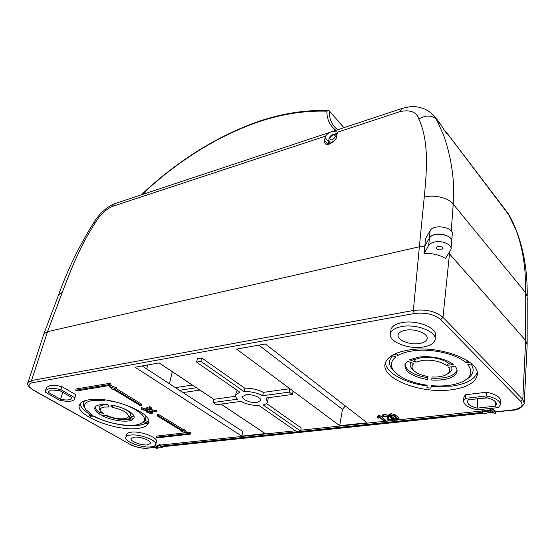 <?xml version="1.0" encoding="UTF-8"?>
<svg xmlns="http://www.w3.org/2000/svg" width="555" height="555" viewBox="0 0 555 555"><rect width="100%" height="100%" fill="white"/><g stroke="black" fill="none" stroke-linecap="round" stroke-linejoin="round"><path stroke-width="0.83" d="M134.053 437.18C140.165 436.272 152.07 440.864 150.488 443.48L147.484 444.846C141.324 445.707 129.475 441.114 131.16 438.478L134.053 437.18M419.511 343.51C409.646 345.335 396.138 339.688 398.254 334.533C399.045 332.424 401.487 330.988 405.58 330.225C415.32 328.303 428.939 333.867 427.128 338.945C426.4 341.228 423.86 342.747 419.511 343.51M423.167 347C429.834 345.855 433.767 343.545 434.967 340.048C437.971 332.244 416.812 323.516 401.723 326.548C395.403 327.762 391.67 329.996 390.526 333.264C387.494 341.2 408.085 349.726 423.167 347M435.113 338.342L435.314 336.129C438.318 328.276 417.221 319.534 402.167 322.608C395.861 323.836 392.135 326.083 390.984 329.372L390.782 331.092M104.701 399.898L104.923 400.259L92.81 400.342C85.123 401.785 82.757 404.81 85.713 409.43L92.56 415.244L89.348 415.695L89.785 414.238C83.722 410.554 80.51 407.023 80.149 403.658M85.227 408.667L84.658 407.779C82.681 404.9 82.882 402.514 85.269 400.606M99.602 414.252C95.696 411.713 94.149 409.437 94.954 407.412C95.626 406.073 97.416 405.178 100.316 404.727L107.719 404.637L109.203 406.968L104.305 407.058C100.58 407.724 99.435 409.174 100.864 411.408L103.438 413.711L99.602 414.252L100.032 412.788L101.884 412.525M100.628 411.04L99.803 409.756C98.2 407.266 99.47 405.649 103.612 404.9L107.767 404.72M467.754 360.792L465.909 362.727C456.099 353.591 430.063 347.957 411.803 351.037C406.107 351.939 401.473 353.417 397.907 355.464L396.499 353.23M451.118 362.942L448.655 363.296L446.588 365.44C439.962 361.145 431.741 359.487 421.918 360.466L415.973 362.144L414.356 359.612L412.06 358.759M448.655 363.296C441.315 358.433 432.137 356.553 421.099 357.663L414.356 359.612M446.588 365.44L453.303 364.496C446.56 358.738 430.132 355.297 418.414 357.198L409.666 359.813L415.973 362.144M48.514 392.447L48.653 391.414L51.4 389.998L59.669 390.567L71.671 397.47L71.553 398.33C70.18 400.155 66.503 400.467 60.516 399.26L48.514 392.447L49.041 390.935M246.059 394.751C252.012 393.738 261.988 397.769 260.593 400.585L257.062 402.417C251.047 403.395 241.099 399.336 242.639 396.492L246.059 394.751M74.661 397.63L60.904 389.693C56.187 388.5 52.225 388.153 49.034 388.646L45.538 390.47L45.552 392.295L59.316 400.079C67.502 401.973 72.608 401.695 74.62 399.253L75.619 394.591L61.896 386.634C57.186 385.441 53.238 385.094 50.047 385.593L46.551 387.439L46.37 387.994M441.156 249.792C438.103 250.048 436.445 249.306 436.195 247.558L438.02 246.247C441.079 245.983 442.737 246.725 443.001 248.474L441.156 249.792M424.027 253.469L428.689 245.463C429.667 243.874 431.54 242.743 434.322 242.07C442.071 240.058 452.547 244.748 450.972 249.459L445.505 258.505C439.574 254.814 432.414 253.135 424.027 253.469L424.825 246.004L419.372 246.767L413.357 310.474C425.768 308.975 435.64 311.258 442.98 317.321L522.803 399.447L524.274 403.339C521.755 407.96 517.718 410.256 512.161 410.228L511.717 410.076C520.909 408.688 523.948 405.816 520.826 401.473L440.732 319.652C434.17 314.248 425.345 312.208 414.259 313.533L32.259 382.756C27.466 384.122 27.972 386.627 33.779 390.262L130.113 444.319C135.808 447.163 141.615 448.44 147.526 448.156L154.748 447.399M428.689 245.463L429.424 238.019L424.825 245.997L429.424 238.019C430.396 236.416 432.269 235.278 435.037 234.592C442.744 232.545 453.164 237.242 451.59 241.987L451.104 243.125M385.427 362.72C386.079 372.904 405.094 383.179 427.093 385.919M391.976 355.477L395.771 356.879C389.686 362.04 389.929 367.618 396.499 373.612C403.554 379.377 413.773 383.241 427.163 385.191L426.934 387.723L430.944 388.174L431.193 385.642C442.564 386.585 452.269 385.586 460.31 382.659C471.042 378.156 473.54 372.134 467.789 364.593L471.91 364.024M431.117 386.37L451.576 386.155C465.971 384.164 474.483 379.641 477.127 372.571M408.508 350.059C395.222 352.383 387.494 356.712 385.323 363.053C379.828 378.239 420.579 394.216 451.305 389.797C466.034 387.792 474.601 383.179 477.002 375.95C482.448 361.236 439.269 344.447 408.508 350.059M145.916 416.229L145.382 420.655L143.495 421.654L147.984 423.09L147.075 423.964L142.6 422.542L139.243 424.207C129.801 427.44 107.705 423.597 94.794 416.514L91.582 416.958L89.348 415.695M145.792 423.555L138.722 425.477C126.949 427.059 107.24 423.132 94.142 416.604M137.938 428.391C116.3 431.825 73.489 414.71 79.663 404.442C80.829 402.16 83.888 400.613 88.849 399.801C110.521 395.618 154.907 413.711 148.303 423.437C147.047 426.018 143.592 427.669 137.938 428.391M151.036 446.872C153.61 446.588 155.164 445.894 155.691 444.798C158.237 440.802 139.811 433.649 130.369 435.078C127.927 435.384 126.45 436.057 125.943 437.097C123.474 441.19 141.601 448.169 151.036 446.872M155.816 444.291L156.42 441.919C158.973 437.895 140.595 430.729 131.16 432.178C128.718 432.491 127.241 433.177 126.734 434.225L126.595 434.731M183.011 392.586L199.904 390.061M62.278 292.416L58.677 294.691L43.901 333.839L47.536 331.668L419.372 246.767L424.235 197.275C425.886 180.555 426.739 168.227 426.337 154.748C425.699 140.061 423.174 128.115 418.768 118.916C416.541 111.999 410.367 109.536 400.231 111.527L337.239 132.291L336.656 136.481C337.676 139.048 327.707 147.352 324.98 143.384L324.446 140.47L325.528 136.148L112.172 206.481C105.339 209.818 99.803 215.097 95.557 222.333C88.842 232.621 82.522 244.221 76.611 257.125C71.304 268.87 67.322 278.999 62.278 292.416L47.536 331.668L43.838 333.957L43.623 334.609M449.64 251.928L449.494 253.843L448.856 253.17L525.634 340.513L449.494 253.843L442.98 317.321L440.732 319.652M524.322 402.25L527.153 344.717L525.634 340.513L522.803 399.447L520.826 401.473M190.629 434.1L189.602 433.483L156.205 437.264L157.231 437.867L190.629 434.1L190.906 432.907L189.886 432.283L186.314 432.692M185.384 432.803L156.503 436.105L156.205 437.264M180.326 430.826L186.216 433.122L186.501 431.929L184.156 429.216L182.977 429.355L158.564 414.46L157.377 414.613L157.065 415.834L181.506 430.687L180.326 430.826L180.507 430.083M295.35 430.777L160.686 445.054L159.687 444.479L156.815 445.811L156.531 446.948L162.4 447.358L162.573 446.657M482.108 410.964L398.587 419.823M394.654 420.239L392.538 420.468M387.487 417.256L386.89 421.058L387.48 417.228L385.787 416.382L383.963 416.285L382.936 417.242L382.104 417.173L382.242 416.312L383.45 415.945L385.954 416.083L388.028 416.888L388.424 417.7L387.883 420.884L392.51 420.697L385.399 421.224M384.421 421.328L300.789 430.201M162.4 447.358L161.401 446.782L483.759 413.1L484.591 413.884L490.599 411.942L490.675 410.499L482.156 410.083L482.08 411.519L482.919 412.31L160.402 446.199L160.686 445.054M388.112 419.518L392.329 419.129M382.124 415.424L383.609 414.585L386.107 414.717L388.181 415.529L388.424 417.7M377.56 417.908L378.482 416.534L379.315 416.59L385.371 421.502L384.56 421.439L379.162 417.138L378.448 418.109L377.601 418.047L377.726 416.555L378.649 415.175L379.474 415.23L385.454 420.003L385.371 421.446L385.524 420.149M148.012 409.937L148.795 409.833M151.106 409.576L156.413 410.832M153.027 411.283L152.923 412.962M235.604 396.256L213.779 399.309L159.167 362.935L135.052 367.237L241.848 436.084L265.262 433.594L220.959 404.089M237.249 390.408L236.263 392.364M213.051 402.535L216.339 404.713L240.766 401.418C246.33 404.207 252.393 405.566 258.963 405.497L296.467 431.547L300.637 431.11L263.202 404.942C265.561 404.345 266.997 403.395 267.51 402.111L265.921 398.025L292.443 394.445L289.252 392.094L289.863 388.68L236.597 349.116L265.359 343.989L367.042 422.771L339.681 425.678L289.863 388.68L263.348 392.385C257.686 389.464 251.477 388.07 244.72 388.195L201.708 357.933L197.393 358.696L196.56 362.131L239.76 392.149L235.736 394.862C235.251 396.208 235.84 397.644 237.505 399.184L213.051 402.535L213.779 399.309M267.663 401.307L268.294 397.699M300.637 431.11L301.171 427.912L266.462 403.492M74.793 398.705L75.619 394.591M141.136 408.848L145.57 410.291L147.235 409.888L146.444 408.834L149.406 409.521L150.509 409.195L148.851 407.758L149.538 407.814L151.265 409.396L149.6 409.888L147.901 409.652L147.276 410.443L146.104 410.603L142.67 409.833L141.136 408.848L141.594 407.55L143.578 408.542L146.374 408.993M146.319 408.91L146.77 407.606L149.642 408.3M148.851 407.758L149.316 406.461L150.932 407.238L151.591 408.168L151.293 409.292M388.965 414.654L391.143 413.746L394.924 414.592L398.539 417.547L398.747 419.434M500.367 403.943L500.478 401.286C500.61 397.262 495.983 394.244 486.603 392.232L465.541 394.73L463.89 397.082L463.82 398.108M489.101 408.57L494.089 413.336L495.913 413.149L495.983 411.706L492.361 408.223M116.064 389.069L109.46 386.44L112.471 389.652L113.664 389.457L140.401 405.705L141.594 405.538L114.864 389.263L116.064 389.069L116.425 387.813L110.292 385.364M141.594 405.538L141.927 404.304L116.196 388.597M153.152 446.491L156.357 448.322L157.44 448.211L157.648 447.025M156.656 446.456L155.095 445.561M110.653 385.302L111.021 384.046L109.814 383.304L76.035 388.972L75.653 390.2L76.861 390.907L110.653 385.302L109.439 384.566L109.814 383.304M486.402 395.937L465.305 398.386L463.647 400.724C463.494 404.789 468.115 407.814 477.515 409.812L498.369 407.578L500.319 404.963C500.45 400.967 495.809 397.956 486.402 395.937L486.603 392.232M241.848 436.084L242.889 431.554L142.129 365.974M487.526 397.907L476.898 398.837M147.984 423.09L148.643 421.259M142.774 422.598L142.129 422.882M89.785 414.238L90.784 414.099M145.382 420.655L148.372 421.606M392.607 355.713C387.952 360.771 388.59 366.092 394.522 371.67M466.283 379.495C473.255 375.263 474.893 370.143 471.188 364.122M339.681 425.678L342.47 409.319L345.349 405.962M465.305 398.386L465.541 394.73M486.707 397.713C493.284 399.364 496.517 401.633 496.399 404.512L495.414 406.163L477.189 408.14C470.48 406.461 467.261 404.144 467.518 401.175L468.323 399.822L486.707 397.713M289.252 392.094L262.695 395.729C257.014 392.822 250.791 391.428 244.027 391.539L200.889 361.381L196.56 362.131M200.889 361.381L201.708 357.933M292.443 394.445L293.04 391.039M262.695 395.729L263.348 392.385M244.027 391.539L244.72 388.195M60.904 389.693L61.896 386.634M495.414 406.163L495.546 401.945M477.189 408.14L477.709 399.031M60.516 399.26L62.777 392.357M469.717 362.193L465.909 362.727M397.907 355.464L394.39 354.159M407.488 361.208L404.949 364.711C404.685 371.739 412.254 376.699 427.669 379.585L427.947 376.505C422.168 375.534 417.721 373.799 414.613 371.309C411.477 368.541 411.2 365.946 413.78 363.525L407.488 361.208M404.97 364.642C406.579 370.969 414.196 375.34 427.836 377.761M431.748 380.043C445.804 380.668 454.205 377.997 456.945 372.017C457.389 370.164 456.807 368.277 455.204 366.349L448.502 367.278C450.861 370.726 449.522 373.473 444.486 375.527C441.052 376.755 436.91 377.233 432.061 376.963L431.748 380.043M431.936 378.212C445.873 378.829 454.247 376.172 457.063 370.234M447.836 373.695C451.319 371.864 452.568 369.581 451.59 366.848M410.86 362.45C409.43 364.836 410.152 367.278 413.024 369.762L413.419 370.143M143.495 421.654C149.302 415.75 129.086 403.381 108.052 400.641L107.864 400.342M123.092 408.348C128.829 411.068 131.244 413.565 130.342 415.848L128.413 416.84C128.559 412.969 123.189 409.805 112.29 407.349L110.82 405.025C123.696 406.857 136.266 414.169 133.901 418.199L134.109 417.089M130.342 415.848L134.109 417.048M128.413 416.84L133.713 418.532M100.032 412.788C96.896 410.762 95.273 408.855 95.155 407.058M132.846 419.434C128.573 422.979 111.59 420.815 101.829 415.535L105.665 415.001C113.38 418.442 120.206 419.58 126.131 418.394L127.56 417.748L132.846 419.434M131.271 418.928C123.918 420.621 114.996 419.365 104.513 415.161M112.29 407.349L112.304 405.275M150.606 408.466L150.932 407.238M149.538 407.814L149.864 406.586M148.99 407.689L149.316 406.461M150.01 409.437L150.211 408.66M149.406 409.521L149.711 408.348M146.444 408.834L146.77 407.606M146.756 410.124L146.957 409.368M145.57 410.291L145.896 409.063M143.245 409.763L143.578 408.542M141.83 408.91L142.156 407.682M141.268 408.771L141.594 407.55M147.151 411.234L152.625 410.922L156.232 411.99L150.592 411.151L152.896 413.052L150.988 413.565L147.047 412.476L146.444 411.574L147.366 410.423M150.037 411.227L147.179 411.789L148.157 412.74L151.647 413.093L152.153 412.851L151.723 412.254L150.037 411.227M149.774 410.873L150.051 409.826M152.25 412.164L152.507 411.206M156.149 411.859L156.468 410.631M156.01 411.789L156.33 410.568M152.625 410.922L152.951 409.694M147.595 412.4L147.824 411.533M148.372 411.456L151.258 411.97M148.157 412.74L148.476 411.519M150.46 413.253L150.78 412.039M151.647 413.093L151.848 412.337M379.315 416.59L379.474 415.23M385.295 421.356L385.454 420.003M378.683 416.451L378.85 415.091M378.482 416.534L378.649 415.175M392.461 420.593L392.6 419.344M391.851 420.461L392.003 419.101M388.028 416.888L388.181 415.529M385.954 416.083L386.107 414.717M383.45 415.945L383.609 414.585M382.242 416.312L382.402 414.946M382.957 417.138L383.019 416.625M394.771 415.966L398.733 419.587L396.541 420.357L392.808 419.511L388.826 415.889L390.991 415.112L394.771 415.966L394.924 414.592M397.651 419.011L393.994 416.035L391.435 415.466L389.672 416.014L393.571 419.448L396.11 420.01L397.886 419.455L397.651 419.011M398.393 418.914L398.539 417.547M390.991 415.112L391.143 413.746M390.193 415.202L390.345 413.836M396.922 419.92L397.096 418.56M389.908 416.479L389.998 415.702M390.609 415.556L393.724 418.082L397.068 418.56M393.571 419.448L393.724 418.082M396.11 420.01L396.256 418.65M495.913 413.149L490.939 408.376M490.599 411.942L482.08 411.519M160.402 446.199L159.396 445.623L159.687 444.479M159.396 445.623L156.531 446.948M109.46 386.44L109.751 385.454M186.216 433.122L183.871 430.409L184.156 429.216M183.871 430.409L182.685 430.548L182.977 429.355M182.685 430.548L158.251 415.674L158.564 414.46M158.251 415.674L157.065 415.834M157.44 448.211L153.964 446.213M189.602 433.483L189.886 432.283M109.439 384.566L75.653 390.2M337.225 133.471L335.116 133.887M337.239 132.291L336.809 131.063L332.5 131.48C329.42 132.27 327.089 133.824 325.528 136.148M175.449 387.661L192.37 385.052M43.901 333.839L43.623 334.616M27.854 382.95L31.517 380.55L47.536 331.668L419.372 246.767L424.825 245.997L425.505 238.816L430.153 230.658L429.424 238.019C432.796 230.963 454.025 234.751 451.59 241.987L451.062 248.356M328.837 139.707L327.79 144.369M525.634 340.513L525.738 292.832L525.155 274.094C524.801 267.663 523.76 259.879 522.026 250.742C520.014 241.807 517.968 234.786 515.872 229.666L507.957 213.259L447.753 134.046C447.385 134.698 445.346 132 441.634 125.95L435.626 117.598L443.299 134.435C445.471 139.957 447.705 147.776 450.015 157.897C452.027 168.276 453.171 177.01 453.449 184.107L453.248 204.171L451.222 230.956M507.929 213.224L507.638 212.836M434.836 116.599L435.626 117.598M196.408 387.737L179.501 390.304M430.153 230.658C433.517 223.54 454.635 227.307 452.207 234.599L451.687 240.877M446.837 133.658L447.191 133.859C447.018 133.637 447.004 134.678 441.648 125.971L436.972 119.79C432.331 115.135 426.261 114.843 418.768 118.916M527.208 295.94C527.521 265.228 521.707 238.636 509.781 216.159L447.753 134.046L446.754 133.533M343.92 127.692L329.268 110.889L328.255 110.521L326.846 111.18C302.031 110.445 276.862 114.864 251.339 124.438C212.544 139.312 176.351 162.407 142.76 193.723L141.685 194.708M142.76 193.723L145.306 192.849L145.139 193.577M489.024 412.448L492.757 412.06M495.983 411.727L511.717 410.076M32.259 382.756L31.517 380.55L413.357 310.474L414.259 313.533M342.47 409.319L258.838 345.148M147.013 408.973L147.339 407.745M147.526 448.156L154.963 447.524M33.446 390.241L130.113 444.319M43.838 333.957L28.027 382.45C26.64 384.129 28.416 386.71 33.355 390.186L33.779 390.262M424.235 197.275C433.254 194.132 449.321 197.955 453.248 204.171L525.738 292.832L527.208 297.154L527.153 343.552M400.231 111.527L401.709 108.537L402.472 108.287M112.172 206.481L114.379 203.775L115.378 203.442M95.557 222.333L93.83 222.541M325.001 137.716L328.31 141.379M324.446 140.47L327.818 144.182M335.525 133.921L336.996 134.685M333.902 141.199L332.473 141.879C330.509 142.441 329.323 141.997 328.9 140.554L328.851 140.214M332.133 140.026C336.122 137.03 336.406 135.281 333.007 134.796C329.039 137.779 328.747 139.52 332.133 140.026M336.011 130.314C329.947 125.93 326.888 119.554 326.846 111.18M329.268 110.889C329.171 117.043 330.78 122.19 334.096 126.325L335.296 127.657M329.094 141.907L328.782 144.224M172.314 371.69L169.462 383.769M260.677 400.141L260.593 400.585M45.538 390.47L46.551 387.439M125.943 437.097L126.734 434.225M148.643 422.154L148.303 423.437M477.175 372.974L477.002 375.95M463.647 400.724L463.89 397.082M235.736 394.862L236.437 391.552M496.42 403.728L496.399 404.512M71.678 397.9L71.553 398.33M456.945 372.017L457.07 370.324M133.901 418.199L134.102 417.471M390.526 333.264L390.984 329.372M427.211 337.87L427.128 338.945M147.79 364.961L146.631 368.909M146.728 410.52L146.444 411.574M156.552 410.762L156.239 411.963M392.656 419.393L392.51 420.676M382.145 415.293L381.979 416.652M383.033 416.604L382.971 417.18M388.979 414.523L388.826 415.889M147.887 448.267C141.671 448.544 135.635 447.219 129.78 444.271M511.994 410.242L495.969 411.914M492.937 412.233L488.157 412.733M483.849 413.184L162.559 446.733M158.903 447.115L157.682 447.24M508.2 213.599L509.719 216.034M435.647 117.632C432.303 113.504 428.217 110.473 423.403 108.544C419.483 107.295 416.722 106.692 415.098 106.733C412.941 106.171 408.48 106.775 401.709 108.537L333.604 131.112M58.677 294.691C67.689 269.487 79.448 245.372 93.962 222.34C99.373 213.626 106.178 207.438 114.379 203.775L332.5 131.48M441.648 125.971L439.213 122.343M445.152 131.452L447.476 133.276M337.107 134.116L336.76 134.227M337.072 134.31L333.333 134.192C330.287 135.573 328.81 137.695 328.9 140.554L329.413 144.05M328.255 110.521C303.03 109.737 277.5 114.205 251.665 123.925C212.433 138.993 175.893 162.386 142.038 194.104M337.752 129.738L335.04 127.393M329.011 141.31L328.269 144.321"/></g></svg>
